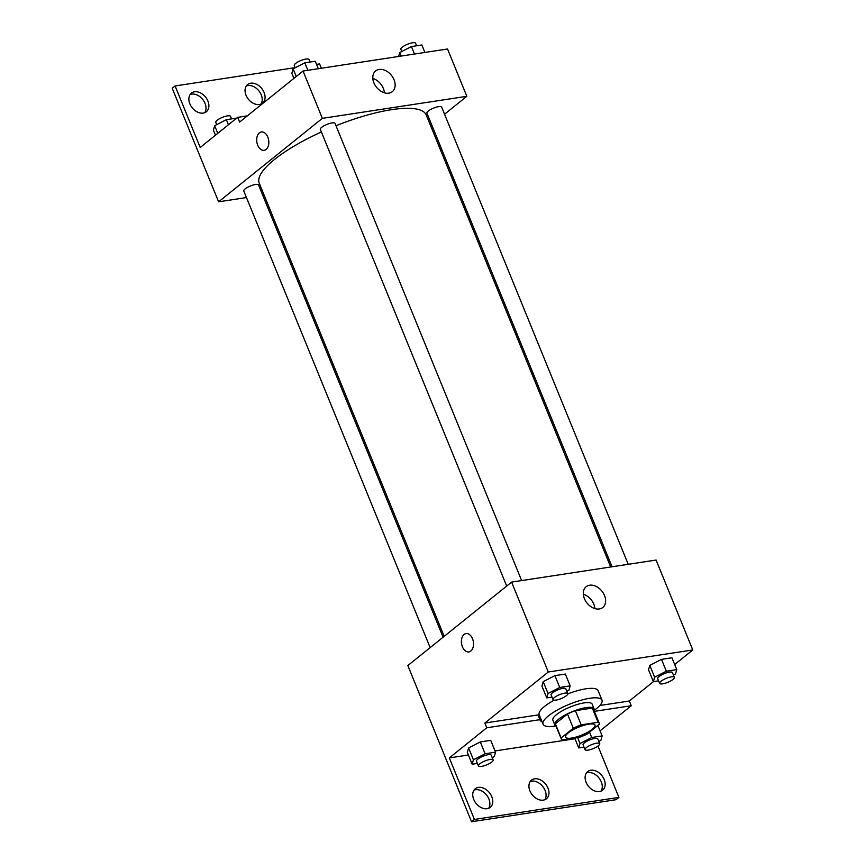 <?xml version="1.0" encoding="UTF-8"?>
<svg xmlns="http://www.w3.org/2000/svg" width="865" height="865" viewBox="0 0 865 865"><rect width="100%" height="100%" fill="white"/><g stroke="black" fill="none" stroke-linecap="round" stroke-linejoin="round"><path stroke-width="1.3" d="M592.298 729.271A15.916 4.26 -22.2 0 1 576.49 736.937A15.916 4.26 -22.2 0 1 565.515 737.121A15.916 4.26 -22.2 0 1 578.642 727.162A15.916 4.26 -22.2 0 1 594.99 725.086A15.916 4.26 -22.2 0 1 592.298 729.271M598.072 722.286L581.172 724.859A20.544 5.504 -22.2 0 0 573.279 728.211L561.147 737.975A20.544 5.504 -22.2 0 0 561.234 738.861A20.544 5.504 -22.2 0 0 562.445 739.932L579.334 737.348A20.544 5.504 -22.2 0 0 587.238 733.996L599.359 724.232A20.544 5.504 -22.2 0 0 599.272 723.345A20.544 5.504 -22.2 0 0 598.072 722.286L592.276 708.089L575.376 710.662L581.172 724.859M561.234 738.861L555.438 724.665A20.544 5.504 -22.2 0 1 555.352 723.778L561.147 737.975M575.376 710.662A20.544 5.504 -22.2 0 0 567.483 714.014L555.352 723.778M592.276 708.089A20.544 5.504 -22.2 0 1 593.476 709.149L599.272 723.345M594.017 710.468A21.225 5.687 157.8 0 0 594.104 708.889A21.225 5.687 157.8 0 0 572.316 711.646A21.225 5.687 157.8 0 0 554.811 724.924A21.225 5.687 157.8 0 0 555.979 725.995M554.811 724.924L552.886 720.199A21.225 5.687 -22.2 0 1 570.381 706.91A21.225 5.687 -22.2 0 1 592.179 704.164L594.104 708.889M567.483 714.014L573.279 728.211M555.946 725.973A31.832 8.531 -22.2 0 1 543.058 724.2A31.832 8.531 -22.2 0 1 569.311 704.283A31.832 8.531 -22.2 0 1 601.997 700.153A31.832 8.531 -22.2 0 1 596.612 708.5A31.832 8.531 -22.2 0 1 594.028 710.424M543.058 724.2L539.198 714.739A31.832 8.531 -22.2 0 1 554.108 700.185M567.808 693.881A31.832 8.531 -22.2 0 1 598.137 690.681L601.997 700.153M542.052 721.724A33.108 8.866 -22.2 0 1 539.955 719.95A33.108 8.866 -22.2 0 1 539.857 719.68L537.922 714.944L484.854 723.043L486.779 727.779L449.324 757.913L474.42 819.436L471.544 821.75L407.858 665.553L511.604 582.102L548.291 672.008L484.854 723.043M538.138 715.474A33.108 8.866 157.8 0 0 540.117 716.999M653.421 681.631L629.342 700.996L599.856 705.494M674.678 664.525L692.779 649.961L548.291 672.008M673.435 675.089L675.489 674.03L676.765 669.607L671.932 657.778L661.509 659.368L649.81 665.38L648.534 669.802L653.367 681.631L658.6 680.841M566.835 691.351L568.889 690.302L570.165 685.88L565.332 674.051L554.908 675.641L543.209 681.652L541.933 686.075L546.767 697.904L552 697.104M629.342 700.996L631.266 705.732L600.083 730.828M597.975 746.073L618.918 797.389L616.031 799.703L471.544 821.75M511.604 582.102L656.092 560.055L692.779 649.961M584.405 598.634A13.31 9.537 -128.8 0 1 586.124 586.73A13.31 9.537 -128.8 0 1 601.899 591.119A13.31 9.537 -128.8 0 1 602.808 607.468A13.31 9.537 -128.8 0 1 584.405 598.634M472.495 638.694A9.288 5.979 81.3 0 1 468.852 651.929A9.288 5.979 81.3 0 1 461.553 643.657A9.288 5.979 81.3 0 1 466.051 633.58A9.288 5.979 81.3 0 1 472.495 638.694M594.882 608.592A13.31 9.537 51.2 0 0 583.334 594.233M466.062 633.58A9.288 5.979 -98.7 0 0 461.553 643.657A9.288 5.979 -98.7 0 0 468.862 651.929M631.266 705.732L594.385 711.354M618.918 797.389L474.42 819.436M586.394 772.986A11.937 8.553 -128.8 0 1 598.915 777.862A11.937 8.553 -128.8 0 1 601.002 791.151M474.009 790.134A11.937 8.553 -128.8 0 1 486.541 795.011A11.937 8.553 -128.8 0 1 488.617 808.288M530.202 781.56A11.937 8.553 -128.8 0 1 542.733 786.436A11.937 8.553 -128.8 0 1 544.809 799.725M539.857 719.68L486.779 727.779M492.228 757.654L494.283 756.605L495.559 752.182L490.725 740.354L480.302 741.943L468.603 747.955L467.338 752.377L472.16 764.206L477.394 763.406M575.009 738.742L495.05 750.939M468.408 755.004L449.324 757.913M586.102 782.284A11.937 8.553 -128.8 0 1 587.649 771.602A11.937 8.553 -128.8 0 1 601.802 775.537A11.937 8.553 -128.8 0 1 602.613 790.21A11.937 8.553 -128.8 0 1 586.102 782.284M473.728 799.433A11.937 8.553 -128.8 0 1 475.274 788.75A11.937 8.553 -128.8 0 1 489.417 792.686A11.937 8.553 -128.8 0 1 490.239 807.359A11.937 8.553 -128.8 0 1 473.728 799.433M529.91 790.859A11.937 8.553 -128.8 0 1 531.467 780.176A11.937 8.553 -128.8 0 1 545.61 784.112A11.937 8.553 -128.8 0 1 546.431 798.784A11.937 8.553 -128.8 0 1 529.91 790.859M444.178 636.337L259.23 183.131A90.187 24.166 -22.2 0 1 321.369 131.967M336.009 125.717A90.187 24.166 -22.2 0 1 426.229 114.98L610.679 566.975M628.228 564.304L441.658 107.13A7.958 2.13 157.8 0 0 436.176 107.217A7.958 2.13 157.8 0 0 428.272 111.055A7.958 2.13 157.8 0 0 426.932 113.142L612.052 566.77M430.143 647.626L243.789 190.981A7.958 2.13 -22.2 0 1 250.353 186.007A7.958 2.13 -22.2 0 1 258.527 184.969L443.085 637.224M506.685 586.059L320.331 129.415A7.958 2.13 -22.2 0 1 326.884 124.43A7.958 2.13 -22.2 0 1 335.058 123.403L521.627 580.566M444.556 114.234L466.841 96.307L322.353 118.354L218.607 201.815L246.471 197.555M262.657 195.09L264.02 194.885M430.521 125.522L431.613 124.647M466.841 96.307L447.529 48.991L303.042 71.038L239.594 122.073L237.67 117.337L200.204 147.472L175.098 85.959L172.222 88.273L218.607 201.815M321.358 68.238L319.585 63.913L316.536 64.378M373.907 82.835A13.31 9.537 -128.8 0 1 375.637 70.941A13.31 9.537 -128.8 0 1 391.402 75.32A13.31 9.537 -128.8 0 1 392.31 91.668A13.31 9.537 -128.8 0 1 373.907 82.835M303.042 71.038L322.353 118.354M267.804 137.092A9.288 5.979 81.3 0 1 264.16 150.326A9.288 5.979 81.3 0 1 256.851 142.055A9.288 5.979 81.3 0 1 261.36 131.977A9.288 5.979 81.3 0 1 267.804 137.092M261.36 131.977A9.288 5.979 -98.7 0 0 256.851 142.055A9.288 5.979 -98.7 0 0 264.16 150.326M384.395 92.793A13.31 9.537 51.2 0 0 372.837 78.434M175.098 85.959L295.116 67.643M246.32 85.938A11.937 8.553 -128.8 0 1 258.851 90.814A11.937 8.553 -128.8 0 1 260.938 104.103M190.138 94.512A11.937 8.553 -128.8 0 1 205.027 103.378A11.937 8.553 -128.8 0 1 204.746 112.677M237.67 117.337L247.304 115.867M246.038 95.247A11.937 8.553 -128.8 0 1 247.585 84.565A11.937 8.553 -128.8 0 1 261.738 88.5A11.937 8.553 -128.8 0 1 262.549 103.162A11.937 8.553 -128.8 0 1 246.038 95.247M207.914 101.064A11.937 8.553 -128.8 0 1 206.357 111.736A11.937 8.553 -128.8 0 1 192.214 107.801A11.937 8.553 -128.8 0 1 191.392 93.139A11.937 8.553 -128.8 0 1 207.914 101.064M424.899 52.441L421.85 44.98L411.426 46.569L399.727 52.581L398.614 56.452M399.727 52.581L401.144 56.063M411.426 46.569L414.465 54.03M401.782 51.522L400.852 49.262A7.958 2.13 -22.2 0 1 407.415 44.288A7.958 2.13 -22.2 0 1 415.589 43.25L416.616 45.78M318.298 68.703L315.249 61.242L304.826 62.831L293.127 68.843L291.862 73.266L293.938 78.358M293.127 68.843L296.252 76.498M304.826 62.831L307.864 70.292M295.181 67.794L294.251 65.524A7.958 2.13 -22.2 0 1 300.815 60.55A7.958 2.13 -22.2 0 1 308.989 59.512L310.016 62.042M236.729 118.094L226.36 119.673L214.661 125.684L213.385 130.107L215.472 135.2M214.661 125.684L217.785 133.34M226.36 119.673L228.436 124.765M216.715 124.636L215.785 122.365A7.958 2.13 -22.2 0 1 222.348 117.391A7.958 2.13 -22.2 0 1 230.523 116.353L231.55 118.883M676.765 669.607L666.331 671.208L654.632 677.219L653.367 681.631M659.627 683.361L657.692 678.625A7.958 2.13 -22.2 0 1 664.255 673.651A7.958 2.13 -22.2 0 1 672.429 672.613L674.365 677.349A7.958 2.13 -22.2 0 1 673.013 679.436A7.958 2.13 -22.2 0 1 665.109 683.274A7.958 2.13 -22.2 0 1 659.627 683.361A7.958 2.13 -22.2 0 1 666.191 678.387A7.958 2.13 -22.2 0 1 674.365 677.349M671.932 657.778L661.509 659.368L649.81 665.38L654.632 677.219M649.81 665.38L648.534 669.802M661.509 659.368L666.331 671.208M570.165 685.88L559.731 687.47L548.032 693.481L546.767 697.904M553.027 699.623L551.091 694.898A7.958 2.13 -22.2 0 1 557.655 689.913A7.958 2.13 -22.2 0 1 565.829 688.886L567.764 693.611A7.958 2.13 -22.2 0 1 566.413 695.698A7.958 2.13 -22.2 0 1 558.509 699.536A7.958 2.13 -22.2 0 1 553.027 699.623A7.958 2.13 -22.2 0 1 559.59 694.649A7.958 2.13 -22.2 0 1 567.764 693.611M565.332 674.051L554.908 675.641L543.209 681.652L548.032 693.481M543.209 681.652L541.933 686.075M554.908 675.641L559.731 687.47M598.84 741.391L600.883 740.332L602.159 735.92L591.725 737.51L580.026 743.522L578.761 747.944L583.994 747.144M585.021 749.663L583.096 744.938A7.958 2.13 -22.2 0 1 589.649 739.953A7.958 2.13 -22.2 0 1 597.823 738.926L599.759 743.651A7.958 2.13 -22.2 0 1 598.407 745.738A7.958 2.13 -22.2 0 1 590.503 749.577A7.958 2.13 -22.2 0 1 585.021 749.663A7.958 2.13 -22.2 0 1 591.584 744.689A7.958 2.13 -22.2 0 1 599.759 743.651M577.625 737.607L580.026 743.522M574.728 738.05L578.761 747.944M597.877 725.432L602.159 735.92M589.541 732.136L591.725 737.51M495.559 752.182L485.124 753.772L473.425 759.784L472.16 764.206M478.421 765.936L476.485 761.2A7.958 2.13 -22.2 0 1 483.048 756.215A7.958 2.13 -22.2 0 1 491.223 755.188L493.158 759.924A7.958 2.13 -22.2 0 1 491.807 762.011A7.958 2.13 -22.2 0 1 483.903 765.849A7.958 2.13 -22.2 0 1 478.421 765.936A7.958 2.13 -22.2 0 1 484.984 760.951A7.958 2.13 -22.2 0 1 493.158 759.924M490.725 740.354L480.302 741.943L468.603 747.955L473.425 759.784M468.603 747.955L467.338 752.377M480.302 741.943L485.124 753.772"/></g></svg>
